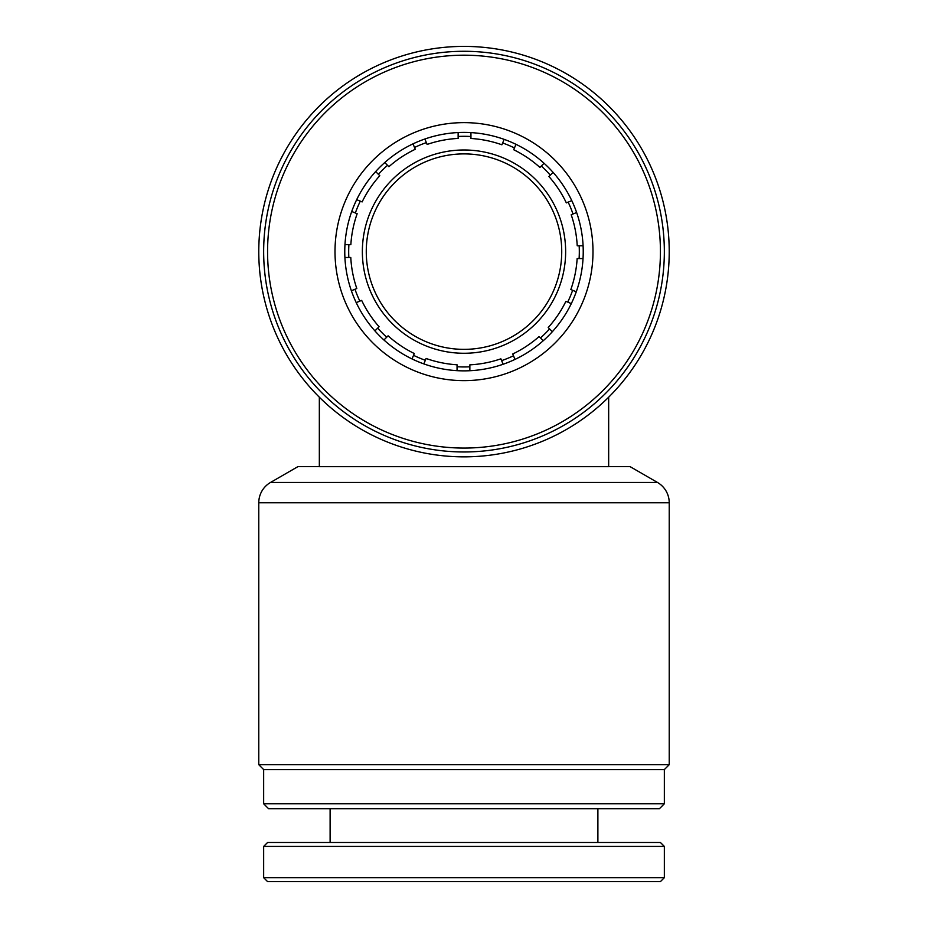<?xml version="1.0" encoding="UTF-8"?>
<svg xmlns="http://www.w3.org/2000/svg" width="928" height="928" viewBox="0 0 928 928"><rect width="100%" height="100%" fill="white"/><g stroke="black" fill="none" stroke-linecap="round" stroke-linejoin="round"><path stroke-width="1.39" d="M669.227 502.779A23.455 23.455 0 0 0 657.5 482.467L270.5 482.467A23.455 23.455 0 0 0 258.773 502.779L258.773 764.695L669.227 764.695L669.227 502.779L258.773 502.779M464 46.4A205.227 205.227 0 0 1 669.227 251.627A205.227 205.227 0 0 1 464 456.854A205.227 205.227 0 0 1 258.773 251.627A205.227 205.227 0 0 1 464 46.4M664.344 803.787L263.656 803.787L268.54 808.682L659.46 808.682L664.344 803.787L664.344 769.59L263.656 769.59L258.773 764.695M664.344 769.59L669.227 764.695M464 353.266A101.639 101.639 0 0 1 362.361 251.627A101.639 101.639 0 0 1 464 149.988A101.639 101.639 0 0 1 565.639 251.627A101.639 101.639 0 0 1 464 353.266M464 153.897A97.73 97.73 0 0 0 366.27 251.627A97.73 97.73 0 0 0 464 349.357A97.73 97.73 0 0 0 561.73 251.627A97.73 97.73 0 0 0 464 153.897M270.5 482.467L297.923 466.633L319.336 466.633M608.664 466.633L630.077 466.633L657.5 482.467M319.336 397.207L319.336 466.668L608.664 466.668L608.664 397.207M263.656 803.787L263.656 769.59M439.57 881.6L267.566 881.6L263.656 877.691L664.344 877.691L660.434 881.6L439.57 881.6M263.656 846.417L267.566 842.508L660.434 842.508L664.344 846.417L263.656 846.417L263.656 877.691M579.107 258.576A115.316 115.316 0 0 0 579.165 245.769M573.005 213.997A115.316 115.316 0 0 0 568.156 202.142M550.304 175.148A115.316 115.316 0 0 0 541.291 166.042M514.472 147.946A115.316 115.316 0 0 0 502.651 142.982M470.948 136.52A115.316 115.316 0 0 0 458.142 136.462M426.37 142.622A115.316 115.316 0 0 0 414.514 147.471M387.521 165.323A115.316 115.316 0 0 0 378.415 174.336M360.308 201.156A115.316 115.316 0 0 0 355.354 212.976M348.893 244.679A115.316 115.316 0 0 0 348.835 257.497M354.995 289.258A115.316 115.316 0 0 0 359.844 301.124M377.696 328.106A115.316 115.316 0 0 0 386.709 337.212M413.528 355.32A115.316 115.316 0 0 0 425.349 360.273M457.052 366.734A115.316 115.316 0 0 0 469.858 366.804M501.63 360.632A115.316 115.316 0 0 0 513.486 355.784M540.479 337.943A115.316 115.316 0 0 0 549.585 328.918M567.692 302.099A115.316 115.316 0 0 0 572.646 290.29M423.841 363.892L426.091 358.463A113.367 113.367 0 0 0 457.052 364.785L457.052 370.655M503.127 364.252L500.876 358.823A113.367 113.367 0 0 1 469.858 364.843L469.858 370.713M383.937 339.984L388.09 335.832A113.367 113.367 0 0 0 414.282 353.51L412.032 358.939M543.251 340.704L539.098 336.551A113.367 113.367 0 0 1 512.743 353.974L514.994 359.403M356.224 302.621L361.653 300.37A113.367 113.367 0 0 0 379.076 326.726L374.924 330.878M344.914 257.497L350.784 257.497A113.367 113.367 0 0 0 356.804 288.504L351.376 290.754M571.3 303.595L565.883 301.345A113.367 113.367 0 0 1 548.204 327.538L552.346 331.69M351.735 211.48L357.164 213.718A113.367 113.367 0 0 0 350.854 244.679L344.972 244.679M583.028 258.576L577.146 258.576A113.367 113.367 0 0 1 570.836 289.536L576.265 291.786M375.654 171.576L379.796 175.717A113.367 113.367 0 0 0 362.117 201.91L356.7 199.659M576.624 212.5L571.196 214.751A113.367 113.367 0 0 1 577.216 245.769L583.086 245.769M413.006 143.852L415.257 149.28A113.367 113.367 0 0 0 388.902 166.704L384.749 162.551M553.076 172.376L548.924 176.529A113.367 113.367 0 0 1 566.347 202.884L571.776 200.645M458.142 132.542L458.142 138.411A113.367 113.367 0 0 0 427.124 144.432L424.873 139.003M504.159 139.362L501.909 144.791A113.367 113.367 0 0 0 470.948 138.481L470.948 132.6M515.968 144.327L513.718 149.744A113.367 113.367 0 0 1 539.91 167.434L544.063 163.282M449.175 133.33A119.225 119.225 0 0 1 582.308 236.802A119.225 119.225 0 0 1 478.825 369.936A119.225 119.225 0 0 1 345.692 266.452A119.225 119.225 0 0 1 449.175 133.33M591.994 235.584A129.004 129.004 0 0 1 480.043 379.633A129.004 129.004 0 0 1 336.006 267.67A129.004 129.004 0 0 1 447.957 123.633A129.004 129.004 0 0 1 591.994 235.584M439.57 56.724A196.434 196.434 0 0 0 269.097 276.057A196.434 196.434 0 0 0 488.43 446.542A196.434 196.434 0 0 0 658.903 227.209A196.434 196.434 0 0 0 439.57 56.724M439.095 52.838A200.344 200.344 0 0 0 265.211 276.544A200.344 200.344 0 0 0 488.905 450.416A200.344 200.344 0 0 0 662.789 226.722A200.344 200.344 0 0 0 439.095 52.838M330.113 808.682L330.113 842.508M664.344 846.417L664.344 877.691M597.887 808.682L597.887 842.508"/></g></svg>
